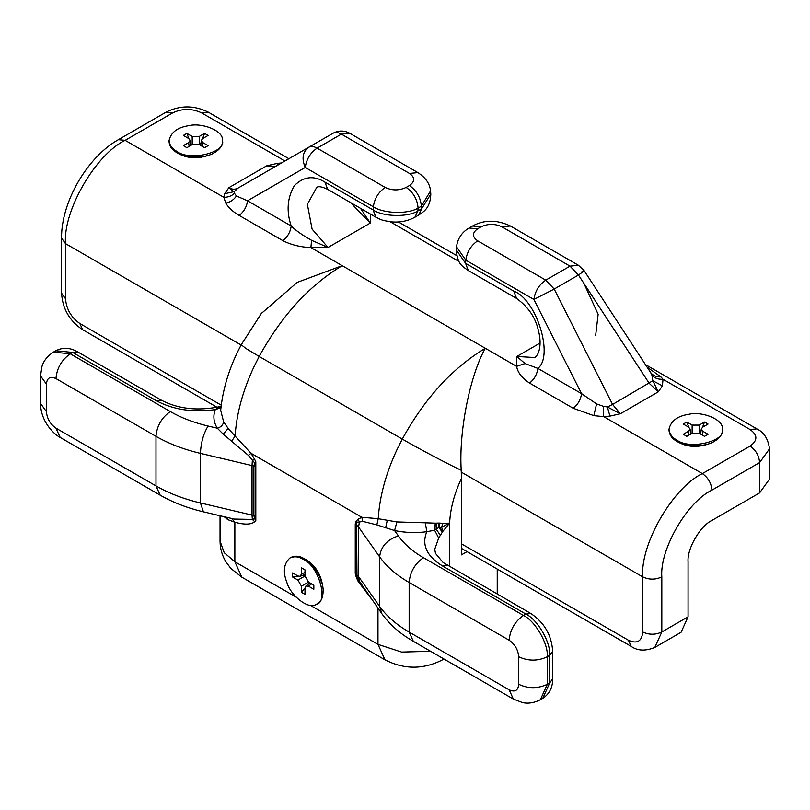 <?xml version="1.0" encoding="UTF-8"?>
<svg xmlns="http://www.w3.org/2000/svg" width="810" height="810" viewBox="0 0 810 810"><rect width="100%" height="100%" fill="white"/><g stroke="black" fill="none" stroke-linecap="round" stroke-linejoin="round"><path stroke-width="1.21" d="M676.826 441.258L678.972 442.503C688.773 447.687 699.911 447.687 712.365 442.503L714.511 441.258C704.427 447.808 683.903 446.431 676.826 441.258L676.826 441.258C672.097 438.726 669.495 435.091 669.019 430.363L669.019 429.178M609.96 416.117L620.359 413.738L607.378 406.974L609.96 416.117L603.673 416.623L702.371 473.607C672.867 487.559 640.072 544.361 642.745 576.892L642.745 631.982C641.834 641.419 637.065 644.173 628.428 640.244L461.467 543.844L461.467 554.86L467.056 551.63M176.884 152.614L179.03 153.859C188.831 159.043 199.959 159.043 212.423 153.859L214.569 152.614C204.484 159.165 183.961 157.788 176.884 152.614L176.884 152.614C172.155 150.083 169.553 146.448 169.077 141.73L169.077 140.535C170.9 132.334 177.481 127.383 188.821 125.671C201.781 122.33 224.147 130.835 222.375 140.525C226.719 152.148 190.097 161.727 176.884 151.409C172.155 148.878 169.553 145.243 169.077 140.525M278.083 164.967L277.192 163.407L266.784 165.787L275.643 166.374M323.119 591.371L323.119 588.89C321.58 575.495 316.011 565.856 306.423 559.963L304.276 558.728C312.296 562.282 323.747 579.363 323.119 591.361C322.917 597.648 321.074 601.708 317.591 603.572M255.808 464.363L254.674 462.955L255.808 461.791L255.808 520.638L254.674 518.724L255.808 518.066M231.508 518.41L234.859 522.237C244.569 524.87 251.171 524.698 254.684 521.701L255.808 520.638M396.89 521.934L394.591 530.56C405.132 532.717 415.874 533.112 426.799 531.735L425.321 522.804L396.89 521.934L378.219 518.704L361.857 517.286L358.152 519.169L359.367 522.096L358.577 527.047L379.627 556.835C386.512 566.524 396.353 575.08 409.151 582.491L509.166 640.244C514.917 644.264 518.106 649.772 518.714 656.768L518.714 684.308C518.106 690.606 514.917 692.439 509.166 689.816L409.151 632.073C396.353 624.652 386.512 616.096 379.627 606.417L381.834 613.676L359.367 581.195L358.152 581.438L370.909 598.226M358.152 519.169L357.028 520.222L356.744 522.612L355.985 521.275L355.256 523.837L355.256 573.419L358.152 581.438M220.948 407.653L215.288 409.617C212.898 415.925 213.577 422.121 217.313 428.207L223.266 434.18L248.457 455.433L254.674 462.955L253.884 466.033L255.808 466.428M231.721 441.106L235.102 436.074L228.187 428.45L223.631 421.899C222.973 425.088 220.867 427.184 217.313 428.207L208.079 426.04C203.462 433.613 200.92 442.726 200.434 453.377L253.884 466.033L253.884 515.616L254.674 518.724L252.356 519.413L254.684 521.701M255.808 516L252.031 515.109L252.031 465.537L252.356 460.313L254.684 459.422L250.978 453.266L235.102 436.074C236.54 413.707 242.818 390.633 253.945 366.839L259.17 356.461L402.286 439.091L397.062 449.469C385.935 473.263 379.647 496.338 378.219 518.704L376.852 524.89L394.591 530.56L398.368 535.896C404.22 544.128 412.584 551.397 423.458 557.705L523.483 615.448L525.862 614.071L530.925 613.575L443.07 562.484L435.537 553.453L434.717 549.352L438.676 538.022L442.766 531.451L449.611 523.149L442.746 523.361L441.683 527.178L449.52 523.179M220.239 406.579C197.812 411.186 178.129 409.03 161.21 400.12L156.148 400.626C173.087 409.708 192.8 412.705 215.288 409.617L221.1 406.367M223.631 421.899L220.684 410.225C222.628 391.027 228.005 372.114 236.814 353.494L241.228 344.736L246.007 348.523L259.17 356.461C281.607 315.677 309.278 285.414 342.205 265.66L297.169 282.406L261.134 313.683M248.457 455.433L250.978 453.266L361.857 517.286L362.596 521.326L376.852 524.89M234.201 519.088L203.431 511.839L200.434 502.959L252.031 515.109L252.356 519.413L234.181 519.078M224.188 516.729L227.742 519.615L234.859 522.237L234.859 561.745L224.208 552.693L220.047 541.09C220.097 548.603 222.072 555.549 225.97 561.948L230.921 568.499L241.846 577.186L234.859 561.745L296.075 597.081M362.596 521.326L356.744 522.612L356.511 524.84L357.028 579.079M355.985 576.821L356.744 576.659L359.367 581.195L358.577 576.619L355.256 573.419M442.746 523.361L439.344 523.068L439.334 527.097L441.683 527.178L442.827 531.38M439.344 523.068L435.274 523.169L434.595 530.196L439.334 527.097L442.766 531.451M447.444 565.38L442.382 565.876C426.647 556.095 421.453 544.715 426.799 531.735L434.595 530.196L438.676 538.022M435.274 523.169L425.321 522.804M449.54 523.169L449.611 523.149C450.299 508.751 454.248 493.827 461.467 478.386L461.467 543.844M497.239 594.125L497.239 569.065M221.251 405.162L79.826 323.504C71.189 317.469 66.42 309.207 65.509 298.718L65.509 243.628C62.846 211.106 95.641 154.305 125.145 140.343L223.844 197.326L225.787 203.138C228.623 207.836 233.098 211.947 239.223 215.45L282.913 240.671C291.084 244.843 300.419 247.151 310.908 247.597L485.311 348.29C471.045 373.106 458.632 428.854 461.214 470.266L461.467 478.386M593.872 415.651L603.673 416.623L603.42 406.326L596.565 403.906L581.539 393.619L537.86 368.398C537.06 374.362 534.296 379.252 529.568 383.069L573.247 408.291L593.872 415.651L596.565 403.906M461.214 470.266C448.183 464.231 417.768 448.132 402.286 439.091C424.713 398.297 452.395 368.034 485.311 348.29L516.608 366.353C517.712 372.61 522.035 378.179 529.568 383.069M628.428 640.244L631.223 646.421C637.632 650.916 645.499 651.25 654.834 647.423L681.078 632.276L688.065 616.825L688.065 561.745C686.991 548.735 700.113 526.014 711.919 520.435L759.618 492.885L769.5 479.115L769.5 448.821C768.153 438.828 763.921 432.175 756.823 428.875L645.519 364.611M224.724 193.701L234.343 191.606C233.564 191.717 231.731 190.421 228.835 187.697L224.724 193.701L223.844 197.326C228.147 197.306 231.68 195.959 234.424 193.286L234.343 191.606L237.938 188.143C235.153 189.672 232.116 189.52 228.835 187.697L266.784 165.787L274.55 167.012M282.913 240.671C287.641 236.844 290.405 231.954 291.205 226L247.526 200.779L236.439 195.99L234.424 193.286M385.195 187.444L317.115 148.139L341.385 134.126L349.819 133.285C344.189 130.288 338.57 130.288 332.95 133.285L308.681 147.298L332.95 133.285C335.3 132.02 338.114 132.293 341.385 134.126L409.465 173.431C415.105 177.461 415.095 181.501 409.425 185.541L406.164 187.414C399.168 190.694 392.172 190.704 385.195 187.444C378.523 192 374.564 198.43 373.329 206.763L305.238 167.457C306.474 159.124 310.433 152.685 317.115 148.139C313.845 146.306 311.03 146.033 308.681 147.298L308.681 147.298C302.646 151.834 301.502 158.557 305.238 167.457L247.526 200.779C246.726 206.732 243.962 211.623 239.223 215.45M311.556 240.297L310.908 247.597L328.03 247.465L311.556 240.297C302.555 235.264 295.772 230.496 291.205 226C286.224 211.147 287.297 197.68 294.405 185.611C303.639 176.408 313.814 175.244 324.921 182.118L373.076 209.922C383.15 216.847 407.784 217.414 417.869 210.965L418.092 208.079L421.352 206.196L430.535 190.947M332.95 133.285L237.938 188.143M360.49 208.312L370.322 223.054L328.03 247.465L312.103 229.129L307.375 204.312L316.619 187.566C318.127 185.996 321.813 186.583 327.665 189.358M662.428 385.823L652.799 380.751L658.307 391.827L662.428 385.823L663.015 379.272L660.919 376.903L646.532 366.707M660.919 376.903C656.475 377.075 653.073 375.658 650.703 372.651L584.152 270.682L578.462 265.295L570.027 266.136L578.462 275.035L649.205 383.312L658.307 391.827L620.359 413.738L612.593 404.453L607.378 406.974L603.42 406.326M573.247 408.291C577.976 404.463 580.74 399.573 581.539 393.619L533.891 299.457L554.192 289.048L545.758 280.149C539.075 284.695 535.126 291.134 533.891 299.457L465.801 260.152L456.556 246.888M516.608 366.353L525.032 363.548L516.831 356.471L516.608 366.353M516.638 298.465L513.712 291.114C536.372 299.133 554.111 355.904 537.86 368.398L525.032 363.548M654.834 647.423L661.821 631.982L661.821 576.892C659.583 549.565 687.133 501.856 711.919 490.131C711.312 483.135 708.132 477.627 702.371 473.607L750.08 446.067C757.796 440.559 757.796 435.051 750.08 429.543L663.015 379.272C658.368 379.525 654.693 378.209 651.959 375.324L652.799 380.751L612.593 404.453L554.192 289.048L578.462 275.035C584.496 270.803 585.64 269.7 581.904 271.735M650.703 372.651L651.959 375.324M414.902 217.232L417.869 210.965L421.575 208.818L418.79 214.994L415.074 217.141C408.159 220.887 400.606 222.487 392.404 221.94C379.961 220.35 380.467 219.196 375.83 217.161L373.076 209.922L373.329 206.763C383.403 213.678 408.017 214.397 418.092 208.079C417.332 199.331 413.363 192.446 406.164 187.414M418.79 214.994C422.364 212.291 430.272 209.284 430.809 194.147L421.575 208.818L421.352 206.196C420.592 197.448 416.613 190.563 409.425 185.541M350.386 202.48L370.322 223.054L370.656 214.184M513.712 291.114L465.558 263.311L456.313 249.925C457.387 264.921 462.854 266.379 468.301 270.55L465.558 263.311L465.801 260.152C467.036 251.829 470.995 245.389 477.677 240.833C472.038 236.814 472.058 232.774 477.728 228.734L469.091 228.025M534.732 357.544L516.831 356.471L540.067 343.055M349.819 133.285L418.071 172.702M477.728 228.734L480.978 226.851L472.544 226.02L469.294 227.893C466.378 229.422 457.721 235.315 456.567 246.888M722.317 429.178L722.317 430.383C722.449 434.312 719.847 437.947 714.511 441.258M686.819 422.02L692.135 425.098L699.202 425.098L704.518 422.02L708.051 424.065L702.736 427.133L701.288 428.976L702.736 431.214L708.051 434.281L704.518 436.327L699.202 433.259L692.135 433.259L686.819 436.327L683.286 434.281L688.601 431.214L690.049 428.976L688.601 427.133L683.286 424.065L686.819 422.02L688.824 427.275M700.042 433.745L701.014 431.193M702.513 427.275L704.518 422.02M690.322 431.193L691.294 433.745M676.826 440.053C672.097 437.522 669.495 433.887 669.019 429.158C670.842 420.967 677.423 416.016 688.773 414.315C701.723 410.974 724.089 419.479 722.317 429.168C726.671 440.792 690.039 450.37 676.826 440.053M222.375 140.535L222.375 141.74C222.507 145.678 219.905 149.303 214.569 152.614M186.877 133.387L192.193 136.455L199.25 136.455L204.565 133.387L208.109 135.422L202.794 138.5L201.336 140.332L202.794 142.57L208.109 145.638L204.565 147.683L199.25 144.615L192.193 144.615L186.877 147.683L183.344 145.638L188.659 142.57L190.107 140.332L188.659 138.5L183.344 135.422L186.877 133.387L188.882 138.631M200.1 145.101L201.072 142.55M202.561 138.631L204.565 133.387M190.38 142.55L191.352 145.101M289.909 558.009L290.952 557.412C295.275 555.468 299.72 555.903 304.276 558.728M301.462 592.323L301.462 586.187L297.928 580.071L292.613 577.003L292.613 572.923L297.928 575.991L300.247 576.325L301.462 573.946L301.462 567.81L304.995 569.855L304.995 575.991L308.529 582.106L313.845 585.174L313.845 589.265L308.529 586.197L305.866 586.055L304.995 588.232L304.995 594.368L301.462 592.323L305.005 587.969M304.995 575.019L302.302 575.454M298.161 576.112L292.613 577.003M307.648 584.709L309.369 582.592M303.234 559.335C318.775 565.613 328.789 602.124 316.548 604.169C309.035 610.558 290.496 595.441 286.912 582.552C282.72 571.87 283.713 563.689 289.899 558.019C294.233 556.065 298.677 556.51 303.234 559.335M321.398 581.307L319.748 580.163M281.556 162.962L277.192 163.407M172.844 112.803L166.101 112.134L118.392 139.674L125.145 140.343L172.844 112.803C182.392 108.348 191.929 108.348 201.467 112.803L284.958 160.998M377.976 608.219L377.976 644.375L310.392 605.353M357.028 520.222L355.985 521.275M255.808 461.791L254.684 459.422M228.187 428.45L223.266 434.18M226.992 517.387L227.742 519.615M398.368 535.896C387.069 539.612 380.822 546.588 379.627 556.835L379.627 606.417L358.577 576.619L358.577 527.047L355.256 523.837M430.555 651.27L401.618 652.08L377.976 644.375L384.963 659.816L241.846 577.186M438.777 523.138L438.757 527.442L442.371 532.119M436.337 523.25L436.144 529.031L440.387 535.42M385.59 527.897L387.281 520.293M442.382 565.876L525.862 614.071C537.668 619.66 550.78 642.381 549.717 655.391L552.683 651.26C551.59 635.141 544.34 622.576 530.925 613.575M449.55 523.209L449.54 566.585M552.683 678.8C552.724 687.477 549.403 694.008 542.73 698.372L549.717 682.931L547.327 684.308L547.327 656.768L549.717 655.391L549.717 682.931L552.683 678.8L552.683 651.26M542.73 698.372L540.341 699.749L547.327 684.308C537.789 688.763 528.252 688.763 518.714 684.308M518.714 656.768C528.252 661.223 537.789 661.223 547.327 656.768C548.4 643.758 535.278 621.037 523.483 615.448C514.846 621.483 510.077 629.745 509.166 640.244M208.079 426.04C193.813 422.658 181.227 417.828 170.302 411.551L70.278 353.798L72.667 352.421L55.799 350.75C62.917 347.156 70.227 347.551 77.73 351.925L72.667 352.421L156.148 400.626M55.971 378.594C56.882 368.094 61.651 359.832 70.278 353.798L53.409 352.127C44.59 357.838 42.555 364.541 42.009 366.302L40.5 375.83L46.423 384.102C47.031 377.804 50.22 375.972 55.971 378.594L155.986 436.337C168.844 443.718 183.657 449.408 200.434 453.377L200.434 502.959C183.657 498.98 168.844 493.3 155.986 485.909L55.971 428.166C50.22 424.146 47.031 418.638 46.423 411.642L46.423 384.102M381.834 613.676C389.691 624.591 400.191 633.815 413.343 641.338L409.151 632.073L409.151 582.491C410.062 572.002 414.831 563.74 423.458 557.705M509.166 689.816L513.358 699.081L522.369 702.543C524.171 702.958 530.985 704.538 540.341 699.749M170.302 411.551C161.666 417.585 156.897 425.847 155.986 436.337L155.986 485.909L160.177 495.173L60.163 437.43L55.971 428.166M40.5 375.83L40.5 403.38L46.423 411.642M384.963 659.816C404.16 669.647 423.357 669.647 442.554 659.816L443.839 658.945M65.509 298.718L61.56 293.21L61.56 238.12L65.509 243.628L241.086 344.999M461.305 472.139L642.745 576.892C649.104 579.869 655.462 579.869 661.821 576.892M688.065 616.825L661.821 631.982C655.462 634.949 649.104 634.949 642.745 631.982M711.919 490.131L759.618 462.591L759.618 492.885M217.029 407.288L82.62 329.68L79.826 323.504M225.787 203.138C230.435 202.054 233.989 199.675 236.439 195.99M375.83 217.171L327.665 189.368L324.921 182.118M390.126 221.727L458.966 261.468M750.08 429.543L756.823 428.875M201.467 112.803L208.221 112.134C194.177 105.168 180.134 105.168 166.101 112.134M750.08 446.067C755.831 450.087 759.01 455.595 759.618 462.591L769.5 448.821M583.868 283.298L598.134 314.28L595.674 335.289M409.465 173.431L417.899 172.601C425.817 177.734 430.039 183.981 430.566 191.352L430.819 194.147M480.978 226.851C487.984 223.58 494.971 223.57 501.947 226.82L570.027 266.136L545.758 280.149L477.677 240.833M501.947 226.82L510.381 225.99C496.905 219.611 484.289 219.621 472.544 226.02M699.202 425.098L699.202 433.259M692.135 433.259L692.135 425.098M689.067 435.031L688.601 431.214M702.736 431.214L702.27 435.031M199.25 136.455L199.25 144.615M192.193 144.615L192.193 136.455M189.115 146.387L188.659 142.57M202.794 142.57L202.328 146.387M311.607 583.878L308.529 586.197M301.462 573.946L304.995 572.437M297.928 580.071L304.995 575.991M308.529 582.106L301.462 586.187M220.047 515.747L220.047 541.09M77.73 351.925L161.21 400.12M55.799 350.75L53.409 352.127M413.343 641.338L513.358 699.081M40.5 403.38C40.601 410.225 42.434 416.735 46.008 422.911C51.789 432.348 57.773 436.155 60.163 437.43M203.431 511.839C187.394 508.062 172.975 502.504 160.177 495.173M443.951 659.006L442.554 659.816M261.671 312.994L241.228 344.736M82.62 329.68C69.559 321.003 62.542 308.853 61.56 293.21M308.681 147.298L242.109 185.743M456.698 255.595L398.399 221.94M288.907 158.719L208.221 112.134M631.223 646.421L461.467 548.41M118.392 139.674C87.156 157.17 61.094 202.318 61.56 238.12M534.64 357.595C536.787 356.046 538.265 353.717 539.065 350.578C540.817 344.22 540.3 336.413 537.526 327.179C534.205 315.677 527.188 306.069 516.466 298.363L468.301 270.56M578.462 265.295L510.381 225.99M456.313 249.936L456.556 246.858M690.677 434.099L690.049 428.976M700.66 434.099L701.288 428.976M190.725 145.456L190.107 140.332M200.718 145.456L201.336 140.332M309.997 582.957L305.866 586.055M304.995 574.3L300.247 576.325M317.601 603.561L316.558 604.169"/></g></svg>
